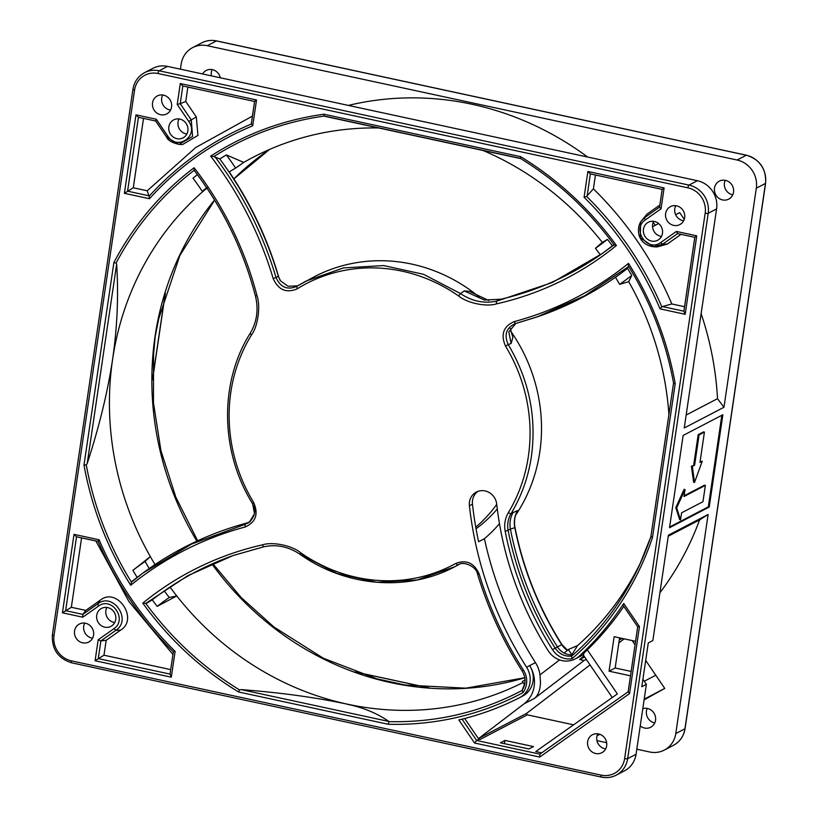 <?xml version="1.0" encoding="UTF-8"?>
<svg xmlns="http://www.w3.org/2000/svg" width="818" height="818" viewBox="0 0 818 818"><rect width="100%" height="100%" fill="white"/><g stroke="black" fill="none" stroke-linecap="round" stroke-linejoin="round"><path stroke-width="1.23" d="M206.893 188.099A295.267 275.84 -117.5 0 0 112.598 359.409A295.267 275.84 -117.5 0 0 150.338 556.608L132.915 570.34A310.104 289.705 -117.5 0 0 137.117 577.365M378.734 127.966A295.267 275.84 -117.5 0 0 247.496 160.297A295.267 275.84 -117.5 0 0 243.754 162.404L226.381 154.919A310.104 289.705 -117.5 0 0 219.797 158.937L213.835 156.565C247.609 135.195 284.419 121.688 324.276 116.064L520.35 158.375C556.966 180.829 588.214 209.664 614.103 244.879L602.58 253.294L552.14 282.588L496.741 301.136C483.939 303.775 471.874 301.259 460.524 293.58L464.215 290.922L469.297 291.341L488.755 300.503M612.375 245.86A310.104 289.705 -117.5 0 0 607.498 239.388A320.717 299.613 62.5 0 1 595.412 248.304L602.283 242.353A295.267 275.84 -117.5 0 0 482.988 150.461M668.909 414.511A295.267 275.84 -117.5 0 0 628.715 281.689L631.782 275.441A310.104 289.705 -117.5 0 0 627.539 268.365L628.428 266.106A315.073 294.347 62.5 0 1 673.603 383.376L673.439 384.307L673.603 383.376L675.208 383.632L652.457 537.661L650.975 536.404M488.806 300.503L469.297 291.341M613.674 244.827L616.414 245.502A331.679 309.848 62.5 0 1 496.618 303.836C486.843 307.118 467.242 303.212 458.561 295.932L460.524 293.58L423.622 274.347L383.683 265.574L343.519 267.895L305.932 281.126L296.75 286.361C287.415 290.318 280.513 287.384 276.055 277.537L278.365 276.32L280.032 280.093M673.47 383.601L650.872 536.69A301.852 281.985 62.5 0 1 639.502 565.126A301.852 281.985 62.5 0 1 571.618 656.179L571.659 656.077C564.778 656.721 559.256 654.042 555.085 648.03C532.129 611.711 516.485 572.59 508.162 530.657C507.037 524.481 507.998 518.796 511.056 513.602L517.63 510.524C514.573 515.718 513.632 521.424 514.808 527.641L514.982 527.446C523.356 569.267 539.001 608.306 561.925 644.543L561.7 644.635A17.72 16.554 -117.5 0 0 567.385 650.351M510.258 328.396L512.866 337.405L511.107 343.509L508.213 344.542C503.857 334.654 506.301 327.65 515.534 323.55L538.939 316.29A355.963 332.548 -117.5 0 0 615.433 277.271A294.081 274.736 62.5 0 1 619.625 284.347L628.715 281.689M595.412 248.304A294.081 274.736 62.5 0 1 600.371 254.848A328.928 307.282 -117.5 0 0 603.439 252.67M197.67 540.77L175.829 497.109L160.952 450.718L153.467 402.855L153.559 354.848L155.205 336.392L158.815 318.458L179.878 255.451L214.623 200.124M278.365 276.32A355.963 332.548 -117.5 0 0 229.05 172.046A294.081 274.736 62.5 0 1 235.635 168.068L243.754 162.404M197.404 174.674A310.104 289.705 -117.5 0 0 193.007 178.191A320.717 299.613 62.5 0 1 202.261 191.269L207.343 187.731M202.261 191.269A294.081 274.736 62.5 0 1 206.657 187.751M253.662 502.518C258.692 514.072 255.829 522.242 245.063 527.027L245.103 524.348L191.78 544.001L142.966 573.019L131.453 582.181C108.978 545.81 93.917 506.72 86.279 464.921L87.199 463.591C99.346 426.209 107.802 391.485 112.577 359.409C117.291 327.353 118.641 295.615 116.647 264.183L116.074 263.089C135.665 226.218 161.698 195.287 194.183 170.297L194.111 167.741A331.679 309.848 62.5 0 1 256.995 295.738C260.697 306.106 258.028 326.29 251.504 334.93A158.62 148.181 -117.5 0 0 253.662 502.518L252.506 503.315L254.531 513.684L249.316 522.324L245.103 524.348L246.954 522.988A355.963 332.548 -117.5 0 0 149.254 568.51A294.081 274.736 62.5 0 1 145.062 561.445L150.338 556.608A295.267 275.84 62.5 0 0 155.021 564.584M169.275 597.488A294.081 274.736 62.5 0 1 164.326 590.944A328.928 307.282 -117.5 0 0 152.26 599.85A310.104 289.705 -117.5 0 0 157.189 606.394A320.717 299.613 62.5 0 1 169.275 597.488L176.76 595.944A295.267 275.84 62.5 0 1 170.021 587.058M524.778 677.733L465.82 688.173L405.299 685.044L376.883 678.828L323.253 658.193L273.999 627.038L241.238 597.6L212.772 563.622M568.326 649.533A294.081 274.736 62.5 0 1 564.195 653.05A16.902 15.787 -117.5 0 0 571.721 654.84L571.864 654.707A312.507 291.944 62.5 0 1 568.326 649.533L577.58 645.555A295.267 275.84 -117.5 0 0 641.322 561.117M525.033 680.024A294.081 274.736 62.5 0 1 522.354 681.496A372.384 347.885 62.5 0 0 524.583 684.799M694.533 482.426L702.253 461.199L699.963 462.385L704.431 432.088L699.083 434.879L694.615 465.176L691.414 466.178L693.623 482.231L694.533 482.426L692.325 466.372L694.615 465.176M680.545 519.829L681.578 512.835L702.969 501.69L705.372 485.381L683.991 496.526L685.024 489.532L676.68 507.866L680.545 519.829L679.646 519.635L675.77 507.671L676.68 507.866M684.257 219.316L679.676 212.598L675.648 214.694M652.539 226.739L658.654 223.549M246.954 522.988L250.185 521.618M145.062 561.445A364.174 340.216 -117.5 0 0 132.915 570.34M149.254 568.51A355.963 332.548 -117.5 0 0 144.806 571.68L142.976 573.009M464.215 290.922L484.368 300.032L501.117 299.194A328.928 307.282 -117.5 0 0 600.371 254.848M278.427 276.535L280.564 280.891L288.1 286.269L297.568 285.85M235.635 168.068A364.174 340.216 -117.5 0 0 226.381 154.919M229.05 172.046A355.963 332.548 -117.5 0 0 219.797 158.937M607.498 239.388L602.283 242.353M157.189 606.394L176.76 595.944A295.267 275.84 -117.5 0 0 347.456 704.186A295.267 275.84 -117.5 0 0 520.371 683.838A295.267 275.84 -117.5 0 0 523.029 682.509M233.784 555.299A328.928 307.282 -117.5 0 0 164.326 590.944M571.618 656.179L572.068 658.695A19.642 18.354 62.5 0 1 552.477 649.635L561.7 644.635A321.546 300.39 -117.5 0 1 514.808 527.641L510.422 529.174A320.717 299.613 -117.5 0 0 557.375 646.803A16.902 15.787 -117.5 0 0 564.195 653.05M513.244 512.232C510.248 517.538 509.307 523.183 510.422 529.174L505.197 531.383C503.97 524.686 505.023 518.448 508.336 512.661A2.413 0.746 31.1 0 0 511.056 513.602C521.526 496.178 528.305 477.139 531.393 456.516C536.751 416.996 529.031 379.664 508.213 344.542L505.534 346.137C500.504 334.582 503.367 326.413 514.123 321.627L515.534 323.55L514.696 323.805L536.782 317.036M517.63 510.524L516.874 512.099C514.583 516.853 513.96 521.966 514.982 527.446M479.072 296.873A161.034 150.44 -117.5 0 0 314.327 276.75L296.709 286.382M515.596 515.279A161.034 150.44 -117.5 0 0 539.788 452.129A161.034 150.44 -117.5 0 0 510.575 330.912M510.217 328.447L512.866 337.405M515.831 323.478L508.816 331.904L511.107 343.509M619.625 284.347A364.174 340.216 -117.5 0 0 631.782 275.441M615.433 277.271A355.963 332.548 -117.5 0 0 627.539 268.365M571.864 654.707L577.58 645.555M81.585 537.896L71.34 607.293L85.818 610.412L100.174 600.279L97.823 603.796L82.822 614.39L65.624 610.678L76.534 536.812L98.129 541.373C116.166 583.173 141.238 619.993 173.365 651.834L175.113 651.363L171.299 677.192L170.042 674.093L98.272 658.602L100.88 640.903L106.176 640.32L120.532 630.177C139.193 619.052 116.933 586.383 100.174 600.279M170.686 669.605L103.978 655.218L106.176 640.32M95.859 540.984L128.927 601.557L172.925 654.431M681.036 234.347L667.273 244.071L662.621 244.204L677.621 233.611L694.819 237.322L683.909 311.198L662.406 306.556L671.834 303.969C653.193 260.288 627.058 221.913 593.408 188.835L586.608 196.412C618.735 228.253 643.817 265.073 661.844 306.873L662.406 306.556M660.075 308.877C641.997 266.586 616.66 229.388 584.072 197.291L587.886 171.463L664.114 187.905L662.171 189.398L659.564 207.097L644.553 217.69L646.905 214.173L640.647 221.852L640.289 237.885L653.643 246.76L662.621 244.204L660.658 242.568L676.414 231.443L677.58 233.6L694.799 237.322L683.879 311.31L685.167 314.296L660.075 308.877L661.844 306.873M640.647 221.862C636.005 230.032 637.999 244.633 653.623 246.76L657.099 246.954L667.273 244.071M646.905 214.173L659.85 205.032M595.453 175.001L593.408 188.835M671.834 303.969L684.554 306.709M256.535 99.98L252.721 125.808C212.966 142.291 178.549 166.596 149.469 198.723L124.387 193.304L135.972 114.847L156.31 119.234L167.905 136.269C177.465 151.187 199.203 135.87 188.815 121.504L177.22 104.469L180.216 103.681L182.823 85.982L180.308 83.538L256.535 99.98L254.592 101.463L251.3 124.07C212.046 140.512 177.976 164.571 149.091 196.248L147.23 190.788L133.283 187.782L143.528 118.385M147.23 190.788L195.758 147.506L252.414 116.115M187.874 87.076L185.758 101.452L196.32 116.964L197.946 135.399L182.516 144.561L179.04 144.377L192.588 136.453L191.259 119.888L196.32 116.964M499.481 523.663A153.303 143.222 62.5 0 1 484.42 538.714L478.622 541.731A356.934 333.447 -117.5 0 1 472.467 504.195L469.409 505.79A14.489 13.528 62.5 0 1 476.362 492.078A14.489 13.528 62.5 0 1 496.7 504.052A327.957 306.382 -117.5 0 0 548.152 650.658A21.728 20.297 -117.5 0 0 575.259 658.909A21.728 20.297 -117.5 0 0 577.508 657.539L583.132 654.758M355.482 672.059L428.826 687.877M165.185 293.601L152.557 379.092M644.093 699.86L664.758 688.408L655.801 675.249L644.277 681.251M664.758 688.408L644.206 699.114M484.42 538.714A356.934 333.447 -117.5 0 0 535.453 662.611A28.967 27.066 62.5 0 1 539.992 674.881L540.494 683.04C540.125 690.218 538.111 695.351 534.44 698.429L584.083 660.515L579.665 659.533L584.625 656.946M584.083 660.515L586.271 659.369M590.054 664.922L526.403 713.511L479.051 738.194L524.052 703.838A28.967 27.066 -117.5 0 0 534.164 686.343A28.967 27.066 62.5 0 0 529.655 665.637A21.728 20.297 62.5 0 1 533.039 681.169A21.728 20.297 62.5 0 1 522.702 696.036A21.728 20.297 62.5 0 1 522.559 696.108M583.909 655.893L579.665 659.533M704.431 432.088L703.531 431.894L698.183 434.685L699.083 434.879M698.183 434.685L693.705 464.982M692.325 466.372L691.414 466.178M702.253 461.199L700.065 461.669M705.372 485.381L704.472 485.186L684.093 495.8M685.024 489.532L684.114 489.338L675.77 507.671M464.716 718.49L478.888 739.298L479.961 739.523L527.313 714.84L573.592 724.83M526.403 713.511L527.313 714.84M479.961 739.523L479.051 738.194M623.817 606.373A307.098 286.893 -117.5 0 1 587.314 649.819C583.377 653.643 582.171 655.198 583.694 654.472M249.316 522.324L249.316 522.324C258.406 512.487 253.703 506.598 252.363 503.377C220.124 451.556 219.224 382.374 250.216 333.263A2.413 0.757 -148.4 0 1 250.318 333.171M132.199 581.189L142.966 573.019M194.183 170.297L194.735 170.942L194.183 170.297M498.387 299.787L496.741 301.136A2.413 0.838 -102.7 0 0 496.618 303.836M458.561 295.932A158.62 148.181 -117.5 0 0 297.241 288.815C286.392 293.417 278.365 289.971 273.151 278.498L276.055 277.537C262.926 233.651 242.568 193.406 214.991 156.8M273.151 278.498A353.223 329.981 -117.5 0 0 210.655 156.156A317.098 296.228 62.5 0 1 323.887 114.223L324.276 116.064L325.769 116.504M519.502 158.293L520.35 158.375L520.616 156.667A317.098 296.228 62.5 0 1 616.414 245.502M524.952 683.245L522.027 690.464C480.728 712.304 436.372 722.693 388.959 721.64L388.908 721.476C377.037 713.255 363.182 707.529 347.343 704.288L347.445 704.216C316.321 697.519 280.881 692.641 241.136 689.605L239.531 689.922C202.915 667.457 171.668 638.623 145.778 603.408L187.895 575.637L232.885 555.606L263.866 546.772A2.413 0.838 77.3 0 0 263.907 546.761M152.26 599.85L146.964 603.07M458.305 564.86L458.008 565.003C463.285 560.555 476.608 566.577 477.64 574.359L479.184 574.062A361.433 337.65 -117.5 0 0 523.408 670.044L522.242 670.903M522.16 690.29L522.947 692.631A304.204 284.194 62.5 0 1 388.223 724.267L238.57 691.977L239.531 689.922M571.659 656.077L571.721 654.84M536.792 317.026L584.737 295.758L628.439 266.709M171.299 677.192L95.082 660.74L98.17 639.799L100.88 640.903L115.88 630.31C132.271 619.952 113.099 591.803 97.823 603.796L98.528 606.077L82.782 617.201L82.822 614.39L85.818 610.412M71.34 607.293L62.434 612.815L74.019 534.359L76.483 536.802L98.058 541.455M98.027 541.444L99.111 539.778C117.199 582.068 142.536 619.267 175.113 651.363M103.978 655.218L95.082 660.74M587.886 171.463L590.402 173.907L662.161 189.387L659.533 207.169L661.016 208.846L645.269 219.97L644.553 217.69L640.647 221.852M251.331 123.59L252.721 125.808M124.387 193.304L133.283 187.782M166.719 137.219L179.03 144.377C171.974 142.71 167.864 140.328 166.678 137.23L167.905 136.269M188.815 121.504L191.259 119.888L180.216 103.681L185.758 101.452M637.805 626.649L639.451 626.568L629.553 693.603L539.675 757.069L474.552 743.02L476.597 740.484L478.888 739.298M477.937 491.383A14.489 13.528 -117.5 0 0 472.467 504.195M587.314 649.819L617.355 693.92L535.739 751.558L541.68 752.836M630.443 675.801L609.042 671.179L614.144 636.69L635.535 641.302M624.185 638.858L618.858 642.917M619.287 639.983L622.263 638.439M721.844 415.268L708.327 506.843L669.615 527.017M500.35 742.795L528.878 748.951L533.459 746.568L504.931 740.413L500.35 742.795M642.907 679.247L646.384 684.349L641.803 686.742L648.275 642.928L652.856 640.535L668.408 535.197L708.122 514.491L675.78 733.572A24.141 22.556 62.5 0 1 664.288 750.096A24.141 22.556 62.5 0 1 649.696 751.987L636.813 749.216M609.042 671.179L615.156 667.999L631.087 671.435M619.604 637.866L615.156 667.999M636.056 754.268A24.141 22.556 62.5 0 1 624.574 770.791L616.179 775.178A24.141 22.556 -117.5 0 0 627.662 758.654L636.056 754.268L646.384 684.349M167.547 66.401L159.142 70.788A24.141 22.556 -117.5 0 0 144.541 72.679L152.946 68.303A24.141 22.556 62.5 0 1 167.547 66.401L697.396 180.717A24.141 22.556 62.5 0 1 716.588 208.907L684.247 427.988L723.961 407.282L717.509 398.683A305.165 285.093 -117.5 0 0 701.128 313.642M211.463 75.88A10.143 9.468 62.5 0 1 211.341 72.219A10.143 9.468 62.5 0 1 212.107 69.602M220.308 77.792A10.143 9.468 -117.5 0 0 206.238 70.45A10.143 9.468 -117.5 0 0 202.588 73.968M714.503 188.089A10.143 9.468 -117.5 0 0 718.531 198.028A10.143 9.468 -117.5 0 0 728.705 199.132A10.143 9.468 -117.5 0 0 733.521 192.189A10.143 9.468 -117.5 0 0 729.492 182.25A10.143 9.468 -117.5 0 0 719.329 181.146A10.143 9.468 -117.5 0 0 714.503 188.089M732.764 194.807A10.143 9.468 62.5 0 1 724.431 182.915A10.143 9.468 62.5 0 1 725.198 180.297M717.509 398.683L686.159 415.023M655.32 225.287A305.165 285.093 -117.5 0 0 653.163 222.363M587.621 157.036A305.165 285.093 -117.5 0 0 348.366 105.42M180.43 69.182L181.177 64.131A24.141 22.556 62.5 0 1 192.659 47.608A24.141 22.556 62.5 0 1 207.261 45.706L737.11 160.021A24.141 22.556 62.5 0 1 756.313 188.212L723.961 407.282M675.791 205.686A10.143 9.468 -117.5 0 0 674.789 208.784A10.143 9.468 -117.5 0 0 683.644 220.758M665.627 213.559A10.143 9.468 62.5 0 1 670.443 206.627A10.143 9.468 62.5 0 1 680.617 207.731A10.143 9.468 62.5 0 1 684.646 217.67A10.143 9.468 62.5 0 1 679.819 224.602A10.143 9.468 62.5 0 1 669.656 223.498A10.143 9.468 62.5 0 1 665.627 213.559M653.613 221.351A10.143 9.468 -117.5 0 0 652.621 224.449A10.143 9.468 -117.5 0 0 661.476 236.422M643.449 229.224A10.143 9.468 62.5 0 1 648.275 222.281A10.143 9.468 62.5 0 1 658.439 223.386A10.143 9.468 62.5 0 1 662.468 233.324A10.143 9.468 62.5 0 1 657.652 240.267A10.143 9.468 62.5 0 1 647.478 239.163A10.143 9.468 62.5 0 1 643.449 229.224M162.7 94.99A10.143 9.468 -117.5 0 0 161.698 98.088A10.143 9.468 -117.5 0 0 170.553 110.072M152.537 102.863A10.143 9.468 62.5 0 1 157.353 95.931A10.143 9.468 62.5 0 1 167.526 97.035A10.143 9.468 62.5 0 1 171.555 106.974A10.143 9.468 62.5 0 1 166.729 113.917A10.143 9.468 62.5 0 1 156.565 112.812A10.143 9.468 62.5 0 1 152.537 102.863M179.019 118.958A10.143 9.468 -117.5 0 0 178.017 122.056A10.143 9.468 -117.5 0 0 186.872 134.029M168.856 126.831A10.143 9.468 62.5 0 1 173.682 119.888A10.143 9.468 62.5 0 1 183.846 120.992A10.143 9.468 62.5 0 1 187.874 130.931A10.143 9.468 62.5 0 1 183.048 137.874A10.143 9.468 62.5 0 1 172.884 136.77A10.143 9.468 62.5 0 1 168.856 126.831M597.805 733.807A10.143 9.468 -117.5 0 0 596.803 736.906A10.143 9.468 -117.5 0 0 605.657 748.879M587.641 741.681A10.143 9.468 62.5 0 1 592.457 734.738A10.143 9.468 62.5 0 1 602.631 735.842A10.143 9.468 62.5 0 1 606.659 745.781A10.143 9.468 62.5 0 1 601.833 752.724A10.143 9.468 62.5 0 1 591.67 751.619A10.143 9.468 62.5 0 1 587.641 741.681M245.063 527.027A353.223 329.981 -117.5 0 0 130.706 585.269L131.453 582.181M130.706 585.269A317.098 296.228 62.5 0 1 83.988 465.023L86.279 464.921M83.988 465.023L113.886 262.537L116.074 263.089M210.655 156.156L213.835 156.565M388.959 721.64L388.223 724.267M238.57 691.977A317.098 296.228 62.5 0 1 142.782 603.152L145.778 603.408M142.782 603.152A331.679 309.848 62.5 0 1 262.578 544.819C272.353 541.536 291.944 545.442 300.625 552.712L300.012 554.297C288.652 546.639 276.607 544.134 263.866 546.772L232.885 555.596M300.625 552.712A158.62 148.181 -117.5 0 0 455.779 563.449C466.413 559.451 474.215 562.989 479.184 574.062M514.123 321.627A353.223 329.981 -117.5 0 0 628.49 263.376L628.428 266.106M639.502 565.126L650.872 536.669M98.17 639.799L113.927 628.674C127.761 619.563 111.8 596.077 98.528 606.077M173.304 651.895L170.011 674.206L173.304 651.966M645.269 219.97C631.424 229.091 647.386 252.578 660.658 242.568M676.414 231.443L696.752 235.84L694.819 237.322M584.072 197.291L586.608 196.412M662.161 189.387L590.351 173.907L587.13 196.034M254.582 101.463L182.772 85.972L254.592 101.463L251.29 123.774M149.469 198.723L149.091 196.248M135.972 114.847L138.477 117.301L155.624 120.992L138.426 117.291L127.577 191.167L149.07 195.809M156.31 119.234L155.676 121.003L166.698 137.189M166.678 137.23L155.655 121.003M629.553 693.603L628.193 691.742M622.968 605.146L637.692 626.752L628.163 691.762M539.675 757.069L539.849 754.135L476.597 740.484L462.068 719.155M474.552 743.02L458.837 719.942A307.098 286.893 -117.5 0 0 519.502 697.703A21.728 20.297 -117.5 0 0 519.645 697.631A21.728 20.297 -117.5 0 0 529.982 682.754A21.728 20.297 -117.5 0 0 526.598 667.232A356.934 333.447 62.5 0 1 469.409 505.79M577.58 657.652A307.098 286.893 -117.5 0 0 623.735 603.49L623.152 605.136M647.212 708.419A10.143 9.468 -117.5 0 0 646.445 711.026A10.143 9.468 -117.5 0 0 654.778 722.918M659.901 592.805A305.165 285.093 -117.5 0 0 699.615 519.87L708.122 514.491M699.615 519.87L668.265 536.209M709.226 507.037L669.513 527.733L683.142 435.442L722.856 414.746L709.226 507.037L708.327 506.843M599.798 734.288L597.007 735.873M528.888 748.951L504.45 743.674L504.931 740.413M74.55 630.985A10.143 9.468 62.5 0 1 79.366 624.042A10.143 9.468 62.5 0 1 89.54 625.146A10.143 9.468 62.5 0 1 93.569 635.085A10.143 9.468 62.5 0 1 88.743 642.028A10.143 9.468 62.5 0 1 78.579 640.923A10.143 9.468 62.5 0 1 74.55 630.985M96.718 615.33A10.143 9.468 62.5 0 1 101.544 608.387A10.143 9.468 62.5 0 1 111.708 609.492A10.143 9.468 62.5 0 1 115.737 619.43A10.143 9.468 62.5 0 1 110.911 626.373A10.143 9.468 62.5 0 1 100.747 625.269A10.143 9.468 62.5 0 1 96.718 615.33M640.249 725.903A10.143 9.468 -117.5 0 0 650.719 727.243A10.143 9.468 -117.5 0 0 655.535 720.31A10.143 9.468 -117.5 0 0 642.795 708.664M606.649 742.703L596.925 740.607M655.801 675.249L645.688 660.412M635.024 644.758L632.181 640.576M106.882 607.457A10.143 9.468 -117.5 0 0 105.88 610.555A10.143 9.468 -117.5 0 0 114.735 622.529M84.714 623.111A10.143 9.468 -117.5 0 0 83.712 626.21A10.143 9.468 -117.5 0 0 92.567 638.183M475.759 527.16A138.579 129.459 -117.5 0 0 496.741 504.348M476.045 528.755A138.579 129.459 -117.5 0 0 497.283 508.919M269.541 149.449A296.474 276.965 -117.5 0 0 233.846 178.845M214.551 200.011A296.474 276.965 -117.5 0 0 155.042 336.454A296.474 276.965 -117.5 0 0 196.852 541.148M229.06 171.616C251.126 204.173 267.68 239.296 278.723 276.985A349.746 326.73 -117.5 0 0 229.255 171.913M211.944 563.991A296.474 276.965 -117.5 0 0 524.788 677.764M524.052 703.838L534.44 698.429M539.992 674.881L559.604 659.911M87.199 463.591L116.647 264.183M388.908 721.476L241.136 689.605M300.186 554.277L337.098 573.51L377.026 582.283L417.2 579.962L454.788 566.731L457.702 565.166L455.779 563.449M113.927 628.674L115.88 630.31L120.532 630.177M628.081 691.823L539.849 754.135L628.081 691.823M535.453 662.611L526.598 667.232M756.313 188.212L765.474 183.426A2.413 0.532 8.4 0 0 765.597 183.293C766.364 168.907 759.973 159.541 746.435 155.205A2.413 0.685 -77.8 0 0 746.272 155.236L216.422 40.931A2.413 0.685 -77.8 0 1 216.586 40.9A2.413 0.685 -77.8 0 1 216.729 40.992M675.78 733.572L684.942 728.797A2.413 0.532 8.4 0 0 685.065 728.654C683.787 736.19 679.911 741.742 673.459 745.321A24.141 22.556 -117.5 0 0 684.942 728.797L765.474 183.426A24.141 22.556 -117.5 0 0 746.272 155.236L737.11 160.021M207.261 45.706L216.422 40.931A24.141 22.556 -117.5 0 0 201.821 42.822L192.659 47.608M71.728 662.764A2.413 0.685 -77.8 0 1 71.565 662.795L601.414 777.1A2.413 0.685 -77.8 0 0 601.578 777.069A24.141 22.556 -117.5 0 0 616.179 775.178C611.537 777.529 606.619 778.174 601.414 777.1A2.413 0.685 -77.8 0 1 601.158 775.137A21.728 20.297 -117.5 0 0 624.635 758.562A2.413 0.532 8.4 0 0 627.662 758.654L708.194 213.283A24.141 22.556 -117.5 0 0 688.991 185.093L159.142 70.788A2.413 0.685 -77.8 0 0 158.038 73.518A21.728 20.297 -117.5 0 0 134.561 90.092A2.413 0.532 -171.6 0 1 132.935 89.346A2.413 0.532 -171.6 0 1 133.058 89.203M697.396 180.717L688.991 185.093A2.413 0.685 -77.8 0 0 687.887 187.823L158.038 73.518M624.635 758.562L705.167 213.191A2.413 0.532 -171.6 0 0 708.194 213.283L716.588 208.907M705.167 213.191A21.728 20.297 -117.5 0 0 687.887 187.823M256.995 295.738L255.513 295.86M251.504 334.93A2.413 0.757 -148.4 0 1 250.216 333.263C256.954 321.893 258.682 309.46 255.421 295.952C243.427 250.134 223.069 208.345 194.336 170.604M113.886 262.537A317.098 296.228 62.5 0 1 194.111 167.741M297.241 288.815L296.75 286.361M323.887 114.223L520.616 156.667M262.578 544.819A2.413 0.838 77.3 0 0 263.866 546.772M523.408 670.044A19.642 18.354 62.5 0 1 522.947 692.631M552.477 649.635A323.468 302.179 62.5 0 1 505.197 531.383M508.336 512.661A158.62 148.181 -117.5 0 0 505.534 346.137M628.49 263.376A317.098 296.228 62.5 0 1 675.208 383.632M652.457 537.661A304.204 284.194 62.5 0 1 572.068 658.695M82.782 617.201L62.434 612.815M74.019 534.359L99.111 539.778M696.752 235.84L685.167 314.296M664.114 187.905L661.016 208.846M177.22 104.469L180.308 83.538M623.735 603.49L639.451 626.568M765.597 183.293L685.065 728.654A2.413 0.532 8.4 0 0 684.983 728.49M52.526 634.574A2.413 0.532 8.4 0 0 52.403 634.707C51.636 649.093 58.027 658.459 71.565 662.795A2.413 0.685 -77.8 0 1 71.309 660.832L601.158 775.137M144.541 72.679C138.089 76.258 134.213 81.81 132.935 89.346L52.403 634.707A2.413 0.532 8.4 0 0 54.029 635.453A21.728 20.297 -117.5 0 0 71.309 660.832M134.561 90.092L54.029 635.453M567.518 650.238L561.925 644.543M233.887 178.897L269.582 149.428M278.723 276.985L279.94 279.93M279.879 279.807L280.564 280.891M612.253 697.519L583.05 654.635M458.898 564.584L454.788 566.731C407.528 591.966 345.953 586.997 300.012 554.297M355.053 671.905L429.256 687.918M165.369 292.977L152.557 379.767M201.821 42.822C206.463 40.471 211.381 39.826 216.586 40.9L746.435 155.205M613.684 244.817L602.58 253.294M325.012 116.381L520.003 158.447M522.058 690.412C525.994 684.247 526.025 677.764 522.14 670.944C502.865 640.76 488.039 608.561 477.64 574.359M522.702 696.036L519.645 697.631M583.162 654.799L575.259 658.909M673.459 745.321L664.288 750.096"/></g></svg>
